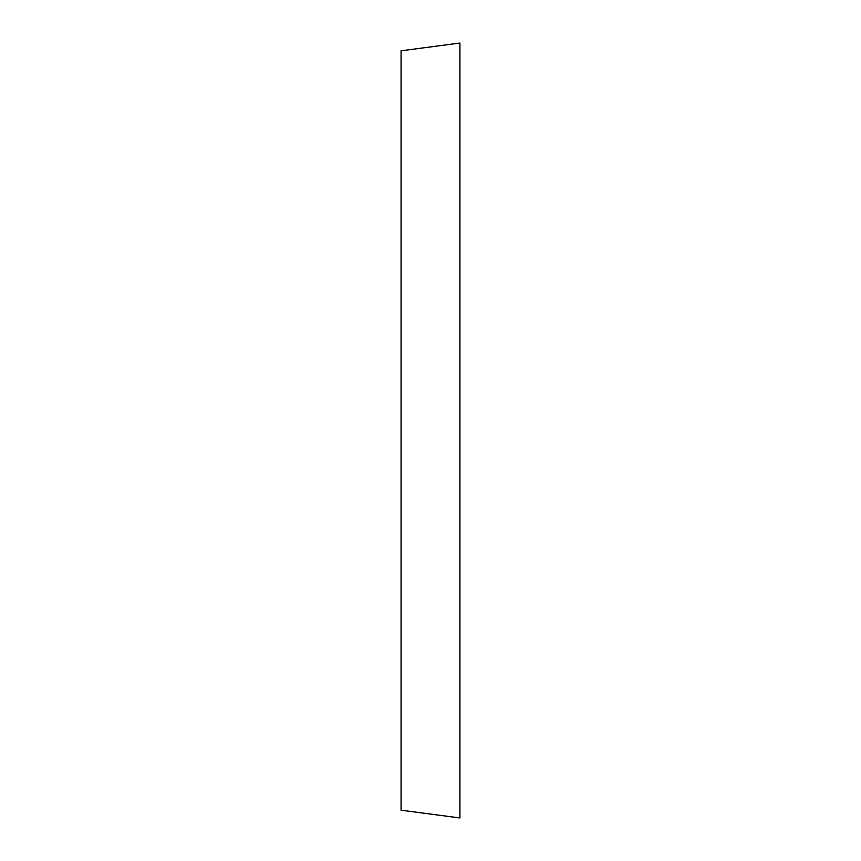 <?xml version="1.0" encoding="UTF-8"?>
<svg xmlns="http://www.w3.org/2000/svg" width="861" height="861" viewBox="0 0 861 861"><rect width="100%" height="100%" fill="white"/><g stroke="black" fill="none" stroke-linecap="round" stroke-linejoin="round"><path stroke-width="1.29" d="M459.925 817.95L459.925 43.05L401.075 50.799L401.075 810.201L459.925 817.95"/></g></svg>
